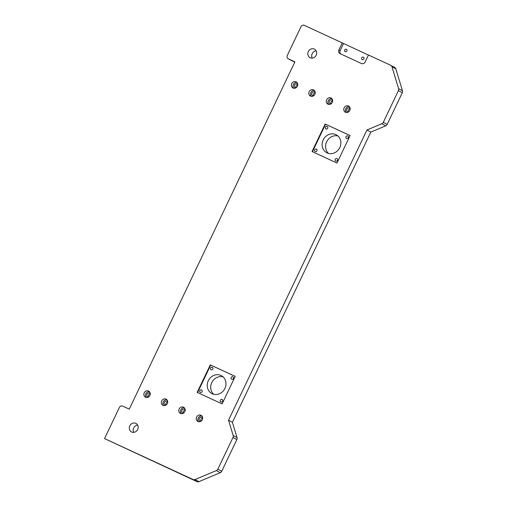 <?xml version="1.0" encoding="UTF-8"?>
<svg xmlns="http://www.w3.org/2000/svg" width="507" height="507" viewBox="0 0 507 507"><rect width="100%" height="100%" fill="white"/><g stroke="black" fill="none" stroke-linecap="round" stroke-linejoin="round"><path stroke-width="0.76" d="M327.205 126.465A1.363 1.223 118.5 0 1 327.699 128.277A1.363 1.223 118.5 0 1 325.526 127.143A1.363 1.223 118.5 0 1 327.205 126.465M336.933 158.59A1.363 1.223 118.5 0 1 337.421 160.402A1.363 1.223 118.5 0 1 335.247 159.268A1.363 1.223 118.5 0 1 336.933 158.59M316.406 149.102A1.363 1.223 118.5 0 1 316.9 150.921A1.363 1.223 118.5 0 1 314.727 149.78A1.363 1.223 118.5 0 1 316.406 149.102M347.732 135.952A1.363 1.223 118.5 0 1 348.22 137.765A1.363 1.223 118.5 0 1 346.047 136.63A1.363 1.223 118.5 0 1 347.732 135.952M212.332 367.309A1.363 1.223 118.5 0 1 212.826 369.121A1.363 1.223 118.5 0 1 210.652 367.987A1.363 1.223 118.5 0 1 212.332 367.309M232.852 376.79A1.363 1.223 118.5 0 1 233.347 378.602A1.363 1.223 118.5 0 1 231.173 377.468A1.363 1.223 118.5 0 1 232.852 376.79M201.532 389.946A1.363 1.223 118.5 0 1 202.027 391.759A1.363 1.223 118.5 0 1 199.853 390.624A1.363 1.223 118.5 0 1 201.532 389.946M222.053 399.434A1.363 1.223 118.5 0 1 222.548 401.246A1.363 1.223 118.5 0 1 220.374 400.112A1.363 1.223 118.5 0 1 222.053 399.434M336.984 163.051L312.052 151.523L325.171 124.025L350.103 135.546L336.984 163.051M325.171 124.025L350.09 135.572M312.47 151.72L325.576 124.24M335.849 134.602A10.14 9.139 -61.5 0 0 323.32 139.659A10.14 9.139 -61.5 0 0 326.647 152.67A10.14 9.139 -61.5 0 0 339.513 148.114A10.14 9.139 -61.5 0 0 336.325 134.843A10.14 9.139 -61.5 0 0 335.849 134.602M222.11 403.889L197.172 392.367L210.291 364.863L235.229 376.384L222.11 403.889M210.291 364.863L235.216 376.409M197.597 392.557L210.703 365.084M220.976 375.446A10.14 9.139 -61.5 0 0 208.44 380.497A10.14 9.139 -61.5 0 0 211.768 393.514A10.14 9.139 -61.5 0 0 224.639 388.958A10.14 9.139 -61.5 0 0 221.445 375.681A10.14 9.139 -61.5 0 0 220.976 375.446M223.067 376.834A10.14 9.139 -61.5 0 0 212.046 382.12A10.14 9.139 -61.5 0 0 213.618 394.243M337.941 135.99A10.14 9.139 -61.5 0 0 326.92 141.282A10.14 9.139 -61.5 0 0 328.492 153.399M137.638 425.094A4.804 4.329 -61.5 0 0 133.696 432.363M135.8 423.345A4.804 4.329 118.5 0 1 136.022 423.453A4.804 4.329 118.5 0 1 137.53 429.74A4.804 4.329 118.5 0 1 131.44 431.901A4.804 4.329 118.5 0 1 129.862 425.734A4.804 4.329 118.5 0 1 135.8 423.345M232.402 422.306L228.53 420.202L366.954 129.988L370.826 132.093L232.402 422.306L237.023 437.573A2.668 2.402 118.5 0 1 236.851 439.569L221.73 471.269L217.858 469.165A2.668 2.402 118.5 0 1 216.407 470.572L195.037 479.546A2.668 2.402 118.5 0 1 193.154 479.54L197.027 481.644A2.668 2.402 -61.5 0 0 198.909 481.65L220.279 472.676A2.668 2.402 -61.5 0 0 221.73 471.269M368.437 55.086L342.276 42.899L338.942 49.882A2.934 2.643 118.5 0 0 340.083 53.641L361.478 63.527A2.934 2.643 118.5 0 0 365.141 61.987L368.475 55.003L390.739 65.295A2.668 2.402 118.5 0 1 391.949 66.715L398.584 88.636A2.668 2.402 118.5 0 1 398.407 90.633L383.292 122.333A2.668 2.402 118.5 0 1 381.841 123.74L366.954 129.988M342.276 42.899L304.314 25.35A2.668 2.402 -61.5 0 0 300.981 26.751L287.311 55.409A2.668 2.402 118.5 0 0 288.344 58.825L294.897 61.854L129.247 409.143L122.694 406.12A2.668 2.402 118.5 0 0 119.367 407.52L104.543 438.587L193.154 479.54M228.53 420.202L233.15 435.469A2.668 2.402 118.5 0 1 232.979 437.465L217.858 469.165M310.176 57.747A4.804 4.329 118.5 0 1 309.954 57.633A4.804 4.329 118.5 0 1 308.44 51.346A4.804 4.329 118.5 0 1 314.536 49.192A4.804 4.329 118.5 0 1 316.115 55.352A4.804 4.329 118.5 0 1 310.176 57.747M330.976 97.933A3.473 3.124 118.5 0 1 331.141 98.009A3.473 3.124 118.5 0 1 332.231 102.553A3.473 3.124 118.5 0 1 327.833 104.112A3.473 3.124 118.5 0 1 326.692 99.657A3.473 3.124 118.5 0 1 330.976 97.933M313.516 89.859A3.473 3.124 118.5 0 1 313.675 89.942A3.473 3.124 118.5 0 1 314.765 94.479A3.473 3.124 118.5 0 1 310.366 96.038A3.473 3.124 118.5 0 1 309.226 91.59A3.473 3.124 118.5 0 1 313.516 89.859M296.05 81.785A3.473 3.124 118.5 0 1 296.208 81.868A3.473 3.124 118.5 0 1 297.298 86.405A3.473 3.124 118.5 0 1 292.9 87.965A3.473 3.124 118.5 0 1 291.759 83.516A3.473 3.124 118.5 0 1 296.05 81.785M348.442 106.001A3.473 3.124 118.5 0 1 348.607 106.083A3.473 3.124 118.5 0 1 349.697 110.627A3.473 3.124 118.5 0 1 345.299 112.186A3.473 3.124 118.5 0 1 344.158 107.731A3.473 3.124 118.5 0 1 348.442 106.001M200.943 415.239A3.473 3.124 118.5 0 1 201.108 415.322A3.473 3.124 118.5 0 1 202.198 419.866A3.473 3.124 118.5 0 1 197.8 421.425A3.473 3.124 118.5 0 1 196.659 416.969A3.473 3.124 118.5 0 1 200.943 415.239M148.551 391.024A3.473 3.124 118.5 0 1 148.709 391.106A3.473 3.124 118.5 0 1 149.799 395.644A3.473 3.124 118.5 0 1 145.401 397.203A3.473 3.124 118.5 0 1 144.261 392.754A3.473 3.124 118.5 0 1 148.551 391.024M183.477 407.172A3.473 3.124 118.5 0 1 183.642 407.254A3.473 3.124 118.5 0 1 184.732 411.792A3.473 3.124 118.5 0 1 180.334 413.351A3.473 3.124 118.5 0 1 179.193 408.902A3.473 3.124 118.5 0 1 183.477 407.172M166.011 399.098A3.473 3.124 118.5 0 1 166.176 399.18A3.473 3.124 118.5 0 1 167.266 403.718A3.473 3.124 118.5 0 1 162.867 405.277A3.473 3.124 118.5 0 1 161.727 400.828A3.473 3.124 118.5 0 1 166.011 399.098M197.027 481.644L104.543 438.587M294.776 62.108L288.344 58.825M383.292 122.333L387.164 124.43L402.279 92.737A2.668 2.402 -61.5 0 0 402.457 90.734L395.821 68.813A2.668 2.402 -61.5 0 0 394.611 67.399M387.164 124.43A2.668 2.402 118.5 0 1 385.713 125.837L370.826 132.093M316.153 50.827A4.804 4.329 -61.5 0 0 312.211 58.096M340.755 53.951A2.934 2.643 118.5 0 1 340.165 50.542L343.499 43.558M362.239 59.579A1.344 1.21 118.5 0 1 361.751 57.792A1.344 1.21 118.5 0 1 363.899 58.907A1.344 1.21 118.5 0 1 362.239 59.579M345.21 51.708A1.344 1.21 118.5 0 1 344.722 49.92A1.344 1.21 118.5 0 1 346.87 51.036A1.344 1.21 118.5 0 1 345.21 51.708M200.943 421.228A2.136 1.92 118.5 0 1 202.661 418.066M183.477 413.154A2.136 1.92 118.5 0 1 185.194 409.998M166.011 405.087A2.136 1.92 118.5 0 1 167.728 401.924M148.545 397.013A2.136 1.92 118.5 0 1 150.262 393.85M348.442 111.99A2.136 1.92 118.5 0 1 350.16 108.828M330.976 103.916A2.136 1.92 118.5 0 1 332.693 100.754M313.51 95.842A2.136 1.92 118.5 0 1 315.227 92.686M296.044 87.774A2.136 1.92 118.5 0 1 297.761 84.612M163.755 405.581A3.473 3.124 118.5 0 1 163.406 401.62A3.473 3.124 118.5 0 1 166.917 399.757M167.722 401.709A2.136 1.92 -61.5 0 0 164.458 402.197A2.136 1.92 -61.5 0 0 165.827 405.194M181.221 413.655A3.473 3.124 118.5 0 1 180.872 409.694A3.473 3.124 118.5 0 1 184.383 407.831M185.188 409.776A2.136 1.92 -61.5 0 0 181.924 410.271A2.136 1.92 -61.5 0 0 183.293 413.268M146.289 397.513A3.473 3.124 118.5 0 1 145.94 393.552A3.473 3.124 118.5 0 1 149.451 391.683M150.256 393.635A2.136 1.92 -61.5 0 0 146.992 394.123A2.136 1.92 -61.5 0 0 148.361 397.12M198.687 421.729A3.473 3.124 118.5 0 1 198.338 417.768A3.473 3.124 118.5 0 1 201.849 415.905M202.654 417.85A2.136 1.92 -61.5 0 0 199.39 418.338A2.136 1.92 -61.5 0 0 200.759 421.342M293.787 88.269A3.473 3.124 118.5 0 1 293.439 84.308A3.473 3.124 118.5 0 1 296.95 82.445M295.86 87.882A2.136 1.92 118.5 0 1 294.491 84.884A2.136 1.92 118.5 0 1 297.755 84.396M311.254 96.343A3.473 3.124 118.5 0 1 310.905 92.382A3.473 3.124 118.5 0 1 314.416 90.519M313.326 95.956A2.136 1.92 118.5 0 1 311.957 92.958A2.136 1.92 118.5 0 1 315.221 92.464M328.72 104.417A3.473 3.124 118.5 0 1 328.371 100.456A3.473 3.124 118.5 0 1 331.882 98.592M330.792 104.03A2.136 1.92 118.5 0 1 329.423 101.026A2.136 1.92 118.5 0 1 332.687 100.538M346.186 112.491A3.473 3.124 118.5 0 1 345.837 108.53A3.473 3.124 118.5 0 1 349.348 106.666M348.258 112.104A2.136 1.92 118.5 0 1 346.889 109.1A2.136 1.92 118.5 0 1 350.153 108.612M391.949 66.715L395.821 68.813M402.457 90.734L398.584 88.636M398.407 90.633L402.279 92.737M216.407 470.572L220.279 472.676M198.909 481.65L195.037 479.546M236.851 439.569L232.979 437.465M338.942 49.882L340.165 50.542M385.713 125.837L381.841 123.74M237.023 437.573L233.15 435.469M394.738 67.456L390.865 65.359M292.095 60.865L288.223 58.761"/></g></svg>
